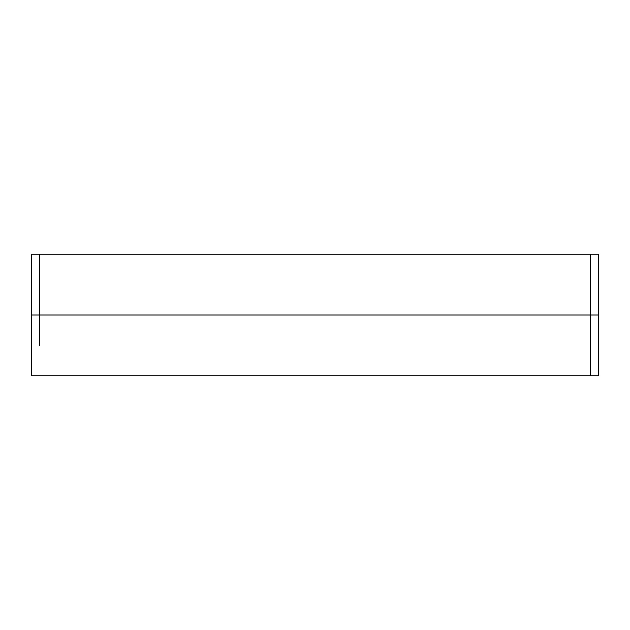 <?xml version="1.0" encoding="UTF-8"?>
<svg xmlns="http://www.w3.org/2000/svg" width="630" height="630" viewBox="0 0 630 630"><rect width="100%" height="100%" fill="white"/><g stroke="black" fill="none" stroke-linecap="round" stroke-linejoin="round"><path stroke-width="0.94" d="M39.603 284.626L39.603 254.252L39.603 315L31.5 315L31.5 375.748L31.5 254.252L31.5 315L39.603 315L39.603 284.626M39.603 345.374L39.603 315L39.603 345.374M590.397 375.748L39.603 375.748L590.397 375.748L590.397 315L39.603 315L590.397 315L590.397 254.252L39.603 254.252L590.397 254.252L590.397 315L598.5 315L598.5 254.252L598.5 375.748L598.5 315L590.397 315L590.397 375.748L598.5 375.748M598.5 286.051L598.5 315M31.5 343.948L31.5 315M39.603 254.252L31.5 254.252M39.603 375.748L31.5 375.748M590.397 254.252L598.5 254.252"/></g></svg>
